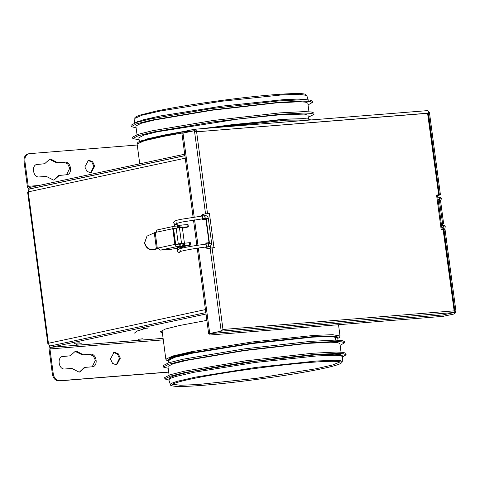 <?xml version="1.0" encoding="UTF-8"?>
<svg xmlns="http://www.w3.org/2000/svg" width="480" height="480" viewBox="0 0 480 480"><rect width="100%" height="100%" fill="white"/><g stroke="black" fill="none" stroke-linecap="round" stroke-linejoin="round"><path stroke-width="0.72" d="M185.238 158.196L28.236 191.874C27.312 192.096 27.456 192.162 28.662 192.078M28.536 153.834C25.296 154.548 23.784 157.026 24 161.286L27.366 186.516C27.702 188.184 28.416 188.994 29.502 188.94L184.89 155.604M29.862 188.922L30.048 188.898C28.746 189.174 28.14 190.164 28.236 191.874L48.432 343.272L205.434 309.594M136.104 127.86L131.22 126.63L131.034 125.226L136.392 122.448L150.798 118.842L211.494 108.576L278.136 100.98L302.4 99.708L309.624 100.026L312.246 101.052L312.432 102.45L308.046 104.916M131.22 126.63L136.578 123.852L150.984 120.24L211.686 109.974L278.322 102.384L302.586 101.112L309.81 101.43L312.432 102.45M137.016 134.682L135.858 126.012L140.94 123.372L154.614 119.952L212.202 110.208L275.43 103.002L298.452 101.802L305.31 102.102L307.8 103.068L308.952 111.738M139.134 139.836L132.81 138.546L132.624 137.142L137.982 134.364L152.388 130.758L213.084 120.486L279.726 112.896L303.99 111.624L311.214 111.942L313.836 112.968L314.022 114.366L308.262 117.27M132.81 138.546L138.168 135.768L152.574 132.156L213.276 121.89L279.912 114.3L304.176 113.028L311.4 113.346L314.022 114.366M308.496 118.998L307.986 115.17L304.326 114.09L279.954 114.816L239.304 118.89L157.302 131.778L143.826 135.156L138.852 137.742L139.362 141.564M137.25 145.014L29.418 153.648C26.178 154.356 24.666 156.84 24.882 161.094L28.248 186.33L29.238 187.548M27.99 153.918L29.418 153.648M94.704 166.134L91.116 172.764L90.618 172.836L86.886 171.264L84.852 166.92L88.44 160.29L88.932 160.218L92.664 161.784L94.704 166.134M59.418 175.332L54.24 179.94L53.412 180.06L46.284 176.382L39.168 176.952C32.862 177.81 31.086 164.496 37.482 164.334L44.598 163.764L49.782 159.156L50.604 159.036L57.738 162.714L64.854 162.144C71.16 161.292 72.936 174.6 66.534 174.762L58.536 175.518L53.796 180.018M36.99 164.406L36.552 164.532M67.032 174.69L66.534 174.762M90.666 172.83L93.822 166.32L91.782 161.976L88.002 160.41M44.598 163.764L36.6 164.526M66.582 174.756L69.738 168.246L67.698 163.902L63.972 162.336L56.856 162.906L49.344 159.264M56.856 162.906L57.738 162.714M184.704 154.206L29.316 187.542M184.896 155.664L30.048 188.898M205.842 312.612L50.448 345.948C49.41 346.35 48.948 347.412 49.062 349.128L52.428 374.358C53.34 378.558 55.476 380.748 58.842 380.928L168.696 372.138M146.466 328.068L137.472 330.9L134.46 333.078M341.22 355.758L340.074 354.672L334.95 354.18L315.816 354.846L254.97 361.302L194.436 371.022M168.93 380.13L164.892 378.96L170.31 376.158L184.884 372.522L245.718 362.25L312.282 354.684L336.336 353.442L343.5 353.76L346.104 354.78L342.51 356.97M164.892 378.96L164.7 377.556L170.124 374.754L184.698 371.118L245.532 360.846L312.09 353.286L336.15 352.038L343.314 352.356L345.912 353.376L346.104 354.78M169.092 375.09L167.934 366.426L173.082 363.768L186.912 360.318L244.632 350.574L307.782 343.392L330.612 342.21L337.41 342.516L339.876 343.482L341.034 352.152M168.18 368.268L163.302 367.044L168.72 364.242L183.294 360.606L244.128 350.334L310.692 342.768L334.746 341.526L341.91 341.844L344.514 342.864L340.122 345.33M163.302 367.044L163.11 365.64L168.534 362.838L183.108 359.202L243.942 348.936L310.5 341.37L334.56 340.122L341.724 340.44L344.322 341.46L344.514 342.864M160.596 331.02L162.114 331.368M162.3 332.772L160.026 331.812L165.366 329.052L179.718 325.47L206.874 320.376M58.842 380.928L59.718 380.742C56.358 380.562 54.222 378.372 53.31 374.172L49.944 348.936L50.64 347.346L206.028 314.01M59.718 380.742L168.684 372.018M70.224 355.818L75.402 351.204L76.23 351.084L83.358 354.762L90.474 354.192C96.78 353.34 98.556 366.648 92.16 366.81L85.044 367.38L79.866 371.988L79.038 372.114L71.91 368.43L64.794 369C58.488 369.858 56.712 356.544 63.108 356.382L70.224 355.818L62.178 356.58M92.658 366.738L92.16 366.81M62.61 356.46L62.226 356.574M110.472 358.968L114.066 352.338L114.558 352.266L118.29 353.838L120.33 358.182L116.736 364.812L116.244 364.884L112.512 363.312L110.472 358.968M85.044 367.38L84.162 367.572L79.422 372.072M92.208 366.804L95.364 360.294L93.324 355.95L89.598 354.384L83.358 354.762M82.482 354.954L74.97 351.318M116.292 364.878L119.448 358.368L117.408 354.024L113.628 352.458M147.912 328.134L144.078 328.44L148.452 327.96M143.538 328.62L144.078 328.44M142.398 338.934L138.564 339.246L142.938 338.76M138.024 339.42L138.564 339.246M80.73 343.872L76.896 344.178L81.27 343.698M76.356 344.352L76.896 344.178M78.798 342.96L74.97 343.266L79.344 342.786M74.424 343.446L74.97 343.266M50.112 345.744L50.598 345.912M51 345.9C49.65 345.84 48.792 344.964 48.432 343.272C47.514 343.488 47.652 343.56 48.864 343.476C47.652 343.56 47.514 343.488 48.432 343.272M177.492 248.178L171.39 249.234L160.602 250.098L176.976 246.588L179.988 246.348M182.868 246.714L182.952 247.35L180.246 247.944M160.602 250.098C159.492 250.038 158.79 249.318 158.49 247.932L157.296 248.184L155.202 232.488L156.396 232.23C156.324 230.826 156.822 230.01 157.89 229.77L174.264 226.26C173.19 226.494 172.692 227.316 172.764 228.72L173.562 228.564L175.656 244.266L173.568 228.564L182.31 227.316L184.404 243.018L174.858 244.416L179.688 244.104M184.056 245.766L184.554 245.592L183.504 245.592L183.204 243.348L189.408 242.706C190.62 242.628 190.758 242.694 189.84 242.91M182.43 228.204L187.722 227.07C188.646 226.854 188.502 226.788 187.296 226.866L181.77 227.358M187.722 227.07C188.646 226.854 188.502 226.788 187.296 226.866L186.996 224.622L181.848 225.036L182.148 227.28M190.14 245.154C191.058 244.938 190.914 244.872 189.708 244.95C190.914 244.872 191.058 244.938 190.14 245.154L180.234 247.278M183.504 245.592L189.708 244.95L189.408 242.706M180.21 247.122L177.654 247.482M176.97 247.476L177.402 247.494M184.266 243.12L184.56 245.364M158.49 247.932L174.858 244.416C175.158 245.802 175.866 246.528 176.976 246.588M157.296 248.184L156.486 248.58M155.202 232.488L154.272 232.788L156.402 248.514L153.618 249.618C157.386 248.928 159.054 248.454 158.634 248.196M154.308 232.812L146.97 236.142L144.678 242.82C146.34 247.95 149.4 250.134 153.858 249.378M184.404 243.018L176.61 244.278M153.618 249.618C148.95 250.17 145.914 247.962 144.504 242.988L146.97 236.142M174.264 226.26L177.276 226.02M181.092 227.508L180.792 225.264L181.848 225.036M186.996 224.622C188.202 224.544 188.346 224.61 187.428 224.826M180.288 247.698L181.122 247.494L181.068 247.098M182.952 247.35L181.122 247.494M179.628 244.11L179.976 246.63L184.08 245.946L179.976 246.63M177.462 227.778L177.174 225.6L179.52 225.06L179.85 227.514M181.302 225.156L179.52 225.06M184.026 245.556L184.08 245.946M181.968 243.402L182.328 246.084M204.216 219.756L206.274 219.354L209.364 242.484L207.6 242.862L206.412 244.08M206.274 219.354L203.274 219.846L201.78 218.874M208.05 248.496L214.866 247.476L213.99 247.662L209.406 213.318L203.766 214.128L202.41 215.934M202.848 218.736L203.94 219.708M201.306 216.072L202.674 214.212L203.766 214.128M208.2 248.496L213.99 247.662M206.43 246.936L207.774 248.448M207.108 248.58L205.356 247.074M205.296 244.224L206.508 242.952L207.6 242.862M444.378 229.344C445.302 229.122 445.158 229.056 443.946 229.14L442.044 229.29L437.466 194.946L436.584 195.138L441.168 229.482L443.28 229.428M222.432 329.964L220.098 331.236L221.19 331.152L209.748 333.606L198.33 248.046M194.196 217.062L183 133.146L181.908 133.236L193.35 130.782L197.49 131.628C196.788 129.978 195.714 129.198 194.256 129.288L182.814 131.742L192.45 130.974M207.504 213.474L196.608 131.814L427.59 113.328L438.702 195.084L437.478 195.066M427.632 113.208L196.608 131.814L195.03 131.112M195.324 131.16L193.35 130.782M222.702 329.838L221.19 331.152L208.65 333.696L197.244 248.208M441.168 229.482L444.924 227.988L445.308 226.734L444.642 225.666L442.836 225.192L444.072 226.398L442.626 228.018L443.016 227.988M443.616 229.506L443.988 229.428M439.764 194.766L439.794 195C440.718 194.778 440.574 194.712 439.368 194.796C440.574 194.712 440.718 194.778 439.794 195L437.55 195.594M439.434 200.844L440.544 200.604L443.628 223.734L442.518 223.974M440.544 200.604L439.098 200.766M455.16 312.462L456 311.586L454.842 310.794C455.328 312.492 455.232 313.518 454.554 313.89L443.106 316.344L209.934 335.01L209.748 333.606L442.92 314.94L443.106 316.344M427.428 110.628L194.256 129.288L427.428 110.628C428.154 110.592 428.502 111.432 428.472 113.136L429.414 112.35L428.454 111.996M197.958 245.238L194.574 219.87M193.668 130.86L183 133.146L182.814 131.742M196.872 245.4L193.488 220.032M193.11 217.224L181.908 133.236M212.082 247.818L222.978 329.472L221.19 331.152L454.362 312.486L442.92 314.94M443.07 229.326L454.554 313.89M223.578 329.424L454.842 310.794L443.946 229.14M428.448 111.96L428.844 112.932M196.2 131.322L194.448 130.692L205.53 213.75M194.61 130.8L195.246 130.752M306.756 95.454L304.836 94.098C302.67 93.57 298.434 93.408 292.134 93.618C277.074 94.158 256.248 96.078 229.656 99.39C200.736 103.08 176.436 106.938 156.75 110.952L139.986 115.104C135.96 116.55 134.256 117.642 134.862 118.392L142.098 115.182L160.398 111L221.328 101.28L281.958 94.896L299.472 94.26L306.756 95.454L308.322 100.242M134.88 122.952L143.232 119.814L160.41 115.95L221.988 106.122L283.26 99.678L299.64 99.024L307.938 99.858M139.482 142.11L146.91 138.978L164.58 134.958L185.124 131.25M200.82 128.754L284.172 119.118L305.46 118.692M163.59 135.378L182.832 131.88L142.434 140.4L138.636 141.936L137.772 142.536L137.118 144.036L144.24 140.772L162.99 136.482L182.964 132.858M204.504 128.46L285.27 119.262L303.354 118.632L308.484 119.052L310.11 120.006M220.74 127.158L286.158 120.162L309.96 120.018M28.248 186.33L38.97 185.466M63.972 162.336L64.854 162.144M24 161.286L24.882 161.094M191.76 352.104L171.306 357.012L168.246 360.186M172.554 384.258L180.342 385.254L197.352 384.576L256.8 378.264L315.954 368.772L332.748 364.932L340.098 361.902M342.27 361.614L340.464 360.684L335.148 360.294L316.722 360.978L255.792 367.44L195.168 377.172L176.994 381.384L171.9 383.172L170.376 384.552C169.986 385.434 171.918 386.04 176.178 386.382C184.728 386.754 199.992 385.812 221.976 383.556C253.338 380.334 292.962 374.58 316.908 369.762C329.622 367.23 337.56 365.13 340.722 363.462L341.952 362.478L342.27 361.614L342.528 356.586L340.704 355.65L335.328 355.254L316.71 355.944L255.132 362.478L193.866 372.312L175.494 376.566L170.352 378.372L168.81 379.77L169.698 377.778L171.948 376.638C176.436 374.898 185.22 372.768 198.3 370.26C217.164 366.684 239.004 363.318 263.82 360.15C301.524 355.368 334.218 352.944 340.482 354.696C342.084 355.26 342.768 355.89 342.528 356.586M338.004 340.17L337.674 337.71L330.474 336.474L312.546 337.146L252.594 343.512L192.948 353.082L175.254 357.168L168.546 360.276L168.87 362.736M337.698 337.86L337.074 336.666L332.178 336.108L312.744 336.75L252.546 343.134L192.654 352.752L173.508 357.264L168.87 359.106L168.564 360.426M335.34 339.366L336.078 336.126L313.536 336.588L252.54 343.062L191.85 352.806L171.15 357.798L168.636 360.954M337.776 338.442L339.504 337.338L340.02 335.97L332.604 334.698L314.136 335.394L252.396 341.946L190.962 351.804L172.74 356.01L165.828 359.214L166.854 360.492L168.642 361.008M162.03 330.258L165.828 359.214M53.31 374.172L52.428 374.358M163.248 339.87L49.944 348.936M89.598 354.384L90.474 354.192M50.64 347.346L163.044 338.352M210.486 247.92L210.246 246.108M206.202 215.784L205.92 213.672M174.858 244.416L172.764 228.72L156.396 232.23M175.134 244.362L173.04 228.66M178.254 243.708L176.16 228.006M179.418 227.55L181.512 243.252M180.462 247.23L180.516 247.65M178.146 225.354L178.452 227.646M180.57 243.516L180.954 246.378M176.814 222.696L175.602 224.286L174.378 223.896M176.988 223.236L177.198 224.55L174.798 224.934M176.442 223.422L175.392 224.148L174.426 223.932C171.774 221.292 176.67 220.176 181.218 219.288L204.756 215.634C206.694 215.58 207.882 216.498 208.326 218.388L211.614 243.06C211.68 244.998 210.768 246.192 208.872 246.624L206.34 246.948C193.896 248.466 181.002 250.932 179.85 251.754L180.282 250.626M202.272 217.47C203.184 221.982 201.918 212.49 202.272 217.47M176.088 223.578L182.22 221.982L205.122 218.442C205.374 217.59 204.384 213.552 204.81 217.152M205.116 218.448L205.512 218.76L207.906 218.508M208.698 242.628L208.806 243.432L211.2 243.18M208.566 245.328C208.896 247.062 208.98 246.99 208.824 245.112L208.506 243.816L208.806 243.432M206.034 245.652C205.878 243.768 205.962 243.696 206.292 245.43C206.442 247.314 206.358 247.386 206.034 245.652M208.518 243.81L205.98 244.134C194.91 245.574 186.624 246.978 181.134 248.352C177.726 249.078 176.742 250.332 178.188 252.108L179.148 252.324L180.204 251.598M178.188 252.108L179.364 252.468L180.522 251.484M178.194 249.456L177.726 249.936M205.926 219.432L209.01 242.562M203.418 219.822L204.516 219.732M207.252 248.556L208.35 248.472M439.368 194.796L428.472 113.136M210.108 248.094L221.19 331.152M438.036 195.372L436.938 195.462M455.268 310.944L455.46 312.396M438.132 199.962L439.308 199.896L442.86 225.534L442.062 225.132L443.298 226.344L441.87 227.964L442.626 228.018M442.602 224.568L441.426 224.634M439.278 199.224L439.542 198.162L438.306 196.956L439.074 197.016L440.31 198.222L439.296 199.8M137.484 122.118L137.418 121.626M134.862 118.392L134.61 123.42M204.474 128.46L231.906 124.692L289.644 118.986L307.5 118.86L310.884 119.946M137.118 144.036L139.764 163.848M172.428 384.018L172.344 384.426L173.106 383.934C176.604 382.206 186.084 379.866 201.546 376.92C218.172 373.806 237.282 370.824 258.876 367.98C281.826 364.998 301.374 362.964 317.526 361.89C329.058 361.164 336.36 361.11 339.444 361.728L340.338 362.01L340.152 361.638M170.376 384.552L168.81 379.77M340.02 335.97L338.514 324.714M190.458 242.712L190.758 244.956M188.346 226.872L188.046 224.628M27.612 192.078L47.814 343.47M174.564 226.236L174.126 223.452M177.336 225.552L177.198 224.55M205.512 218.76L205.602 219.408M178.398 252.246L179.382 252.468L180.552 251.472M180.402 248.55L180.192 246.972M177.384 247.344L177.684 249.594M204.366 219.756L203.274 219.846M443.592 229.332L454.476 310.872M444.996 229.14L456 311.586M440.418 194.796L429.414 112.35M439.008 194.982L428.1 113.22M438.096 199.782L439.296 199.08L439.308 199.896M437.742 197.016L438.306 196.956M439.686 200.67L440.784 200.142L441.552 198.582L440.862 197.478L439.074 197.016M438.87 199.842L439.302 199.842"/></g></svg>
